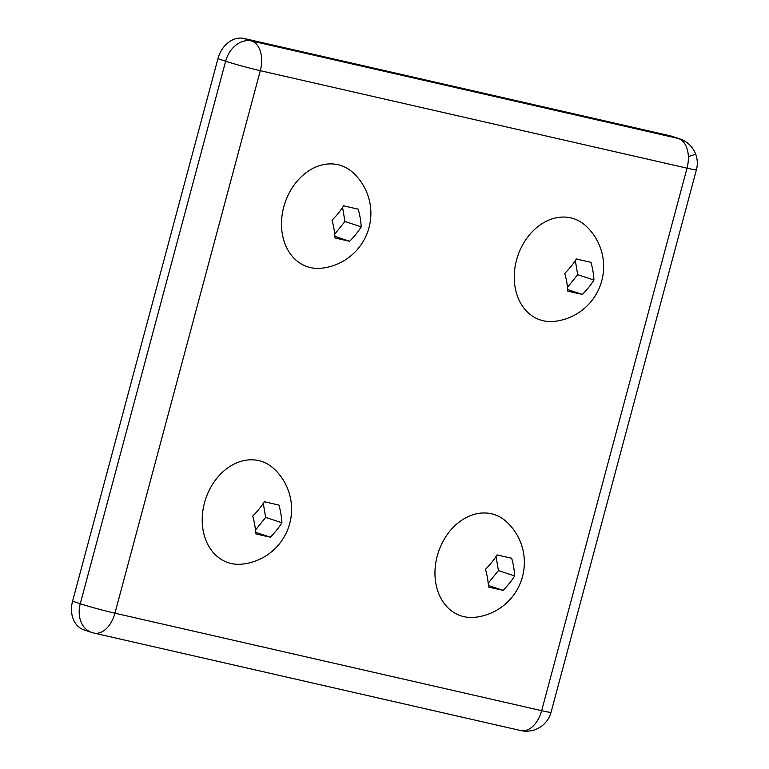 <?xml version="1.0" encoding="UTF-8"?>
<svg xmlns="http://www.w3.org/2000/svg" width="769" height="769" viewBox="0 0 769 769"><rect width="100%" height="100%" fill="white"/><g stroke="black" fill="none" stroke-linecap="round" stroke-linejoin="round"><path stroke-width="1.15" d="M217.935 58.675L225.634 61.222L80.264 603.723A25.56 19.859 108.3 0 0 91.655 632.426A25.56 25.56 0 0 0 93.972 633.07L93.972 633.07A25.56 16.043 -77.1 0 0 114.937 613.191A25.56 1.182 -165 0 1 80.264 603.723L72.574 601.185L217.935 58.675A25.56 19.859 -71.7 0 1 243.936 38.45L251.636 40.988A25.56 16.043 102.9 0 1 260.297 70.69A25.56 1.182 -165 0 1 225.634 61.222A25.56 19.859 -71.7 0 1 251.636 40.988L678.354 138.478A25.56 19.859 -71.7 0 1 679.758 138.862L679.758 138.862A25.56 25.56 0 0 1 696.426 169.747L696.426 169.747A25.56 1.182 -165 0 1 687.015 168.171A25.56 16.043 -77.1 0 0 688.361 156.616A25.56 16.043 -77.1 0 0 678.354 138.478L670.655 135.93A25.56 19.859 -71.7 0 1 672.058 136.324L679.758 138.862M551.065 712.248L551.065 712.248A25.56 1.182 -165 0 1 541.655 710.681A25.56 16.043 102.9 0 1 520.69 730.55L520.69 730.55A25.56 25.56 0 0 0 551.065 712.248L696.426 169.747M91.655 632.426L83.956 629.878A25.56 19.859 108.3 0 1 72.574 601.185M670.655 135.93L243.936 38.45M514.663 575.943A52.628 29.818 140.1 0 1 503.07 590.332A52.628 2.422 -165 0 1 488.488 587.007A52.628 27.396 -112.9 0 0 485.499 569.281A52.628 29.818 -39.9 0 0 497.091 554.882A52.628 2.422 15 0 0 511.673 558.217A52.628 27.396 67.1 0 1 514.663 575.943L498.408 570.569L496.034 556.525M437.244 555.977A53.311 41.43 108.3 0 0 463.928 616.671A53.311 41.43 108.3 0 0 474.982 617.296A55.205 55.205 0 0 0 506.521 521.766A53.311 41.43 108.3 0 0 437.244 555.977M488.392 585.488L503.07 590.332M488.19 583.248L498.408 570.569M281.915 522.766A52.628 29.818 140.1 0 1 270.313 537.166A52.628 2.422 -165 0 1 255.731 533.83A52.628 27.396 -112.9 0 0 252.741 516.105A52.628 29.818 -39.9 0 0 264.334 501.715A52.628 2.422 15 0 0 278.926 505.041A52.628 27.396 67.1 0 1 281.915 522.766L265.651 517.402L263.277 503.349M204.496 502.811A53.311 41.43 108.3 0 0 231.171 563.494A53.311 41.43 108.3 0 0 242.235 564.119A55.205 55.205 0 0 0 273.764 468.59A53.311 41.43 108.3 0 0 204.496 502.811M255.635 532.321L270.313 537.166M255.443 530.072L265.651 517.402M361.199 226.855A52.628 29.818 140.1 0 1 349.607 241.255A52.628 2.422 -165 0 1 335.024 237.919A52.628 27.396 -112.9 0 0 332.035 220.194A52.628 29.818 -39.9 0 0 343.628 205.804A52.628 2.422 15 0 0 358.21 209.13A52.628 27.396 67.1 0 1 361.199 226.855L344.935 221.491L342.57 207.438M283.78 206.899A53.311 41.43 108.3 0 0 310.465 267.583A53.311 41.43 108.3 0 0 321.519 268.208A55.205 55.205 0 0 0 353.048 172.679A53.311 41.43 108.3 0 0 283.78 206.899M334.928 236.41L349.607 241.255M334.726 234.161L344.935 221.491M593.956 280.031A52.628 29.818 140.1 0 1 582.364 294.421A52.628 2.422 -165 0 1 567.772 291.095A52.628 27.396 -112.9 0 0 564.782 273.37A52.628 29.818 -39.9 0 0 576.385 258.97A52.628 2.422 15 0 0 590.967 262.306A52.628 27.396 67.1 0 1 593.956 280.031L577.692 274.668L575.327 260.614M516.537 260.066A53.311 41.43 108.3 0 0 543.212 320.76A53.311 41.43 108.3 0 0 554.276 321.384A55.205 55.205 0 0 0 585.805 225.855A53.311 41.43 108.3 0 0 516.537 260.066M567.685 289.577L582.364 294.421M567.484 287.337L577.692 274.668M695.57 154.367A25.56 0.596 160 0 0 688.361 156.616M541.655 710.681L114.937 613.191L260.297 70.69L687.015 168.171L541.655 710.681M520.69 730.55L93.972 633.07"/></g></svg>
